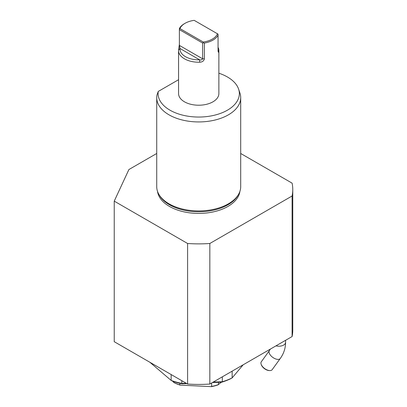 <?xml version="1.0" encoding="UTF-8"?>
<svg xmlns="http://www.w3.org/2000/svg" width="407" height="407" viewBox="0 0 407 407"><rect width="100%" height="100%" fill="white"/><g stroke="black" fill="none" stroke-linecap="round" stroke-linejoin="round"><path stroke-width="0.61" d="M292.765 189.57L292.765 330.128A94.048 54.299 180 0 1 292.104 336.543L292.104 195.991A94.048 54.299 0 0 0 292.765 189.57A94.048 54.299 0 0 0 292.104 183.155L240.7 153.48M292.104 336.543L209.829 384.045A94.048 54.299 180 0 1 187.602 384.045L114.235 341.692L114.235 201.134L187.602 243.493A94.048 54.299 0 0 0 209.829 243.493L292.104 195.991M156.726 153.48L128.897 169.546L114.235 201.134M209.829 384.045L209.829 243.493M187.602 384.045L187.602 243.493M157.514 191.356A41.316 23.85 0 0 0 169.5 206.441A41.316 23.85 0 0 0 213.085 211.935A41.316 23.85 0 0 0 239.911 191.356M269.388 350.6L261.299 361.787A6.716 3.521 35.9 0 0 260.933 362.779A6.716 3.521 35.9 0 0 261.182 364.377A6.716 3.521 35.9 0 0 269.76 370.584A6.716 3.521 35.9 0 0 272.186 369.658L280.275 358.475A6.716 3.521 -144.1 0 1 273.585 357.936A6.716 3.521 -144.1 0 1 269.022 351.597A6.716 3.521 -144.1 0 1 269.388 350.6L270.345 349.104M269.76 370.584L269.205 370.563A6.13 3.215 -144.1 0 1 261.375 364.901L261.182 364.377M235.994 368.94A52.905 30.545 0 0 0 236.121 368.864A52.905 30.545 0 0 0 236.248 368.793M162.622 369.627A51.221 29.574 180 0 1 162.495 369.551L161.304 368.864M236.121 368.864L234.936 369.551A51.221 29.574 180 0 1 234.803 369.627M171.154 374.552L171.154 380.423A51.221 29.574 0 0 0 181.807 383.414L181.807 380.703M222.324 376.831L222.324 381.741A51.221 29.574 0 0 0 232.138 377.905L232.138 371.169M149.852 362.255L171.154 380.423L172.349 381.084A49.542 28.602 180 0 0 182.036 383.801L181.807 383.414L186.187 383.231M213.166 382.117L222.324 381.741L221.856 382.158L212.423 382.549M221.856 382.158A49.542 28.602 180 0 0 230.779 378.673L232.138 377.905L243.167 364.799M186.833 383.603L182.036 383.801M156.726 97.695L156.726 186.686A41.987 24.242 0 0 0 169.027 203.826A41.987 24.242 0 0 0 173 205.845A41.987 24.242 0 0 0 224.425 205.845A41.987 24.242 0 0 0 240.7 186.686L240.7 97.695A41.987 24.242 180 0 1 214.779 120.09A41.987 24.242 180 0 1 169.027 114.835A41.987 24.242 180 0 1 156.726 97.695A41.987 24.242 180 0 1 157.01 94.897L158.247 91.443A40.634 23.464 0 0 0 200.727 117.018A40.634 23.464 0 0 0 238.614 89.138A40.634 23.464 0 0 0 218.869 73.209M238.614 89.138L239.942 93.106A41.987 24.242 180 0 1 240.7 97.695M178.561 79.711L158.247 91.443M218.055 47.319A20.152 11.635 180 0 1 218.869 50.585L218.869 93.585A20.152 11.635 180 0 1 206.425 104.334A20.152 11.635 180 0 1 184.463 101.811A20.152 11.635 180 0 1 178.561 93.585L178.561 50.585A20.152 11.635 180 0 1 178.581 50.025L179.37 44.378M202.62 43.04L203.078 42.776L204.375 43.04L204.375 58.812L202.62 58.812L179.37 45.391L180.001 48.494A18.737 10.816 -0 0 0 199.613 59.824C201.073 60.185 202.076 59.849 202.62 58.812L202.62 43.04L179.37 29.625L179.375 45.604M203.241 42.033A19.312 11.152 0 0 0 217.491 33.801L194.19 20.35A19.312 11.152 0 0 0 185.058 23.306A19.312 11.152 0 0 0 179.94 28.576L203.241 42.033L203.078 42.776M218.869 50.585A20.152 11.635 180 0 1 218.844 51.145C218.569 52.701 218.305 52.625 218.055 50.916L218.055 34.132L217.491 33.801M179.37 29.625L179.37 28.607L179.37 29.09L179.94 28.576M218.844 51.145L218.055 50.249M179.37 28.607A20.152 11.635 180 0 1 184.463 23.647L185.058 23.306M204.375 58.812C203.866 60.958 202.304 62.088 199.684 62.21L199.613 59.824L180.001 48.494L178.581 50.025M199.684 62.21A20.152 11.635 180 0 1 184.463 58.817A20.152 11.635 180 0 1 178.561 50.585M218.055 35.144A20.152 11.635 180 0 1 204.375 43.04M173.657 381.542L173.657 382.417A38.629 22.304 0 0 0 179.879 384.91L179.879 383.323M211.645 382.997L211.645 386.457A38.629 22.304 0 0 0 218.498 384.595L218.498 382.295M221.413 382.178L217.913 384.92A37.79 21.815 180 0 1 211.533 386.65L180.128 385.124A37.79 21.815 180 0 1 174.338 382.799L172.67 381.201M180.128 385.124L211.533 386.65M285.592 340.303L285.592 342.338A6.716 3.877 180 0 1 276.002 345.843M159.213 194.902A41.316 23.85 0 0 0 169.5 204.777A41.316 23.85 0 0 0 238.212 194.902M285.592 342.338C285.546 348.214 283.776 353.591 280.275 358.475M218.055 50.839L218.055 50.056"/></g></svg>
